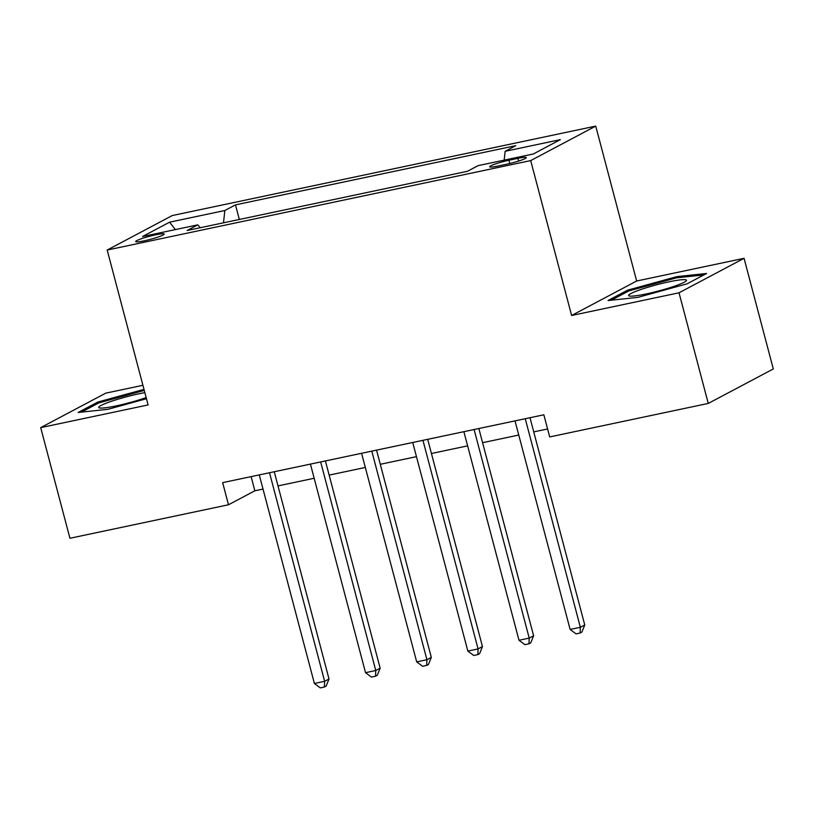 <?xml version="1.0" encoding="UTF-8"?>
<svg xmlns="http://www.w3.org/2000/svg" width="814" height="814" viewBox="0 0 814 814"><rect width="100%" height="100%" fill="white"/><g stroke="black" fill="none" stroke-linecap="round" stroke-linejoin="round"><path stroke-width="1.22" d="M144.312 240.802A14.733 1.597 -14.8 0 0 164.184 234.056A14.733 1.597 -14.8 0 0 155.566 234.839A14.733 1.597 -14.8 0 0 135.694 241.585A14.733 1.597 -14.8 0 0 144.312 240.802M142.918 385.297L105.739 393.152L40.7 427.625L69.933 538.268L228.49 504.772L254.853 490.791L263.024 489.072M595.736 126.109L172.222 215.568L107.183 250.051L530.697 160.592L595.736 126.109L636.66 281.003L571.621 315.486L679.029 292.796L744.067 258.313L636.66 281.003M744.067 258.313L773.3 368.956L708.261 403.429L679.029 292.796M708.261 403.429L549.704 436.925L543.854 414.794L222.649 482.641L228.49 504.772M517.928 158.354L508.923 160.256A14.276 1.547 -14.8 0 0 489.682 166.789A14.276 1.547 -14.8 0 0 498.026 166.036L507.03 164.133A14.276 1.547 -14.8 0 0 526.282 157.601A14.276 1.547 -14.8 0 0 517.928 158.354L518.64 161.06M504.171 160.144L505.138 151.302L515.771 145.665L235.48 204.874L239.336 219.475M505.138 151.302L560.378 139.632L533.312 153.988L478.072 165.649L467.44 171.286L187.149 230.494L197.782 224.857L142.542 236.528L169.607 222.171L224.847 210.511L235.48 204.874M40.7 427.625L148.107 404.934L107.183 250.051M571.621 315.486L530.697 160.592M278.001 485.907L314.173 478.266M329.151 475.101L365.323 467.46M380.291 464.295L416.473 456.654M431.44 453.5L467.612 445.858M482.59 442.694L518.762 435.052M533.74 431.888L547.598 428.958M251.119 476.628L254.853 490.791M224.847 210.511L223.494 222.812M200.193 227.737L197.782 224.857M169.607 222.171L175.386 229.589M676.922 276.628L627.635 290.16L608.048 300.539L637.749 297.395L687.026 283.862L706.613 273.473L676.922 276.628L677.217 277.757M143.997 389.387L97.741 402.085L78.154 412.464L107.845 409.32L146.469 398.718M627.96 291.381L627.635 290.16M98.067 403.317L97.741 402.085M525.254 418.722L580.362 627.299L570.126 629.456L515.018 420.889M529.995 417.724L584.757 624.969L580.362 627.299L580.128 633.007L576.037 633.872L570.126 629.456M584.757 624.969L581.888 632.071L580.128 633.007M474.104 429.527L529.212 638.105L518.986 640.262L463.878 431.695M478.846 428.53L533.608 635.775L529.212 638.105L528.978 643.803L524.888 644.668L518.986 640.262M533.608 635.775L530.738 642.877L528.978 643.803M422.954 440.333L478.062 648.911L467.836 651.068L412.729 442.49M427.696 439.336L482.458 646.581L478.062 648.911L477.828 654.609L473.738 655.474L467.836 651.068M482.458 646.581L479.588 653.683L477.828 654.609M371.805 451.139L426.912 659.716L416.687 661.874L361.579 453.296M376.556 450.132L431.308 657.386L426.912 659.716L426.689 665.414L422.588 666.279L416.687 661.874M431.308 657.386L428.439 664.478L426.689 665.414M320.655 461.945L375.763 670.512L365.537 672.679L310.429 464.102M325.407 460.938L380.158 668.182L375.763 670.512L375.539 676.22L371.449 677.085L365.537 672.679M380.158 668.182L377.289 675.284L375.539 676.22M628.815 295.787A29.925 3.236 -14.8 0 0 629.303 295.991A29.925 3.236 -14.8 0 0 658.394 291.025A29.925 3.236 -14.8 0 0 686.141 280.972A29.925 3.236 -14.8 0 0 686.314 279.996A29.925 3.236 -14.8 0 0 654.161 285.46A29.925 3.236 -14.8 0 0 628.815 295.787M611.355 300.193L628.795 290.944L676.546 277.828L703.856 274.939M661.172 290.272A20.492 2.218 -14.8 0 0 655.606 291.748M144.861 392.643A29.925 3.236 -14.8 0 0 139.092 393.762A29.925 3.236 -14.8 0 0 109.208 402.065A29.925 3.236 -14.8 0 0 99.41 407.916A29.925 3.236 -14.8 0 0 116.249 405.881A29.925 3.236 -14.8 0 0 146.164 397.568M131.268 402.208A20.492 2.218 -14.8 0 0 125.712 403.673M81.461 412.118L98.901 402.869L144.271 390.415M269.515 472.741L324.623 681.318L314.387 683.485L259.279 474.908M274.257 471.744L329.009 678.988L324.623 681.318L324.389 687.026L320.299 687.891L314.387 683.485M329.009 678.988L326.149 686.09L324.389 687.026M509.788 163.512L508.923 160.256"/></g></svg>

